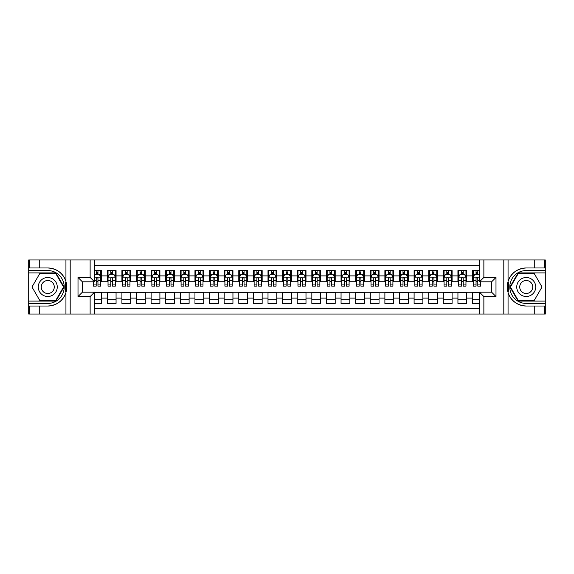 <?xml version="1.0" encoding="UTF-8"?>
<svg xmlns="http://www.w3.org/2000/svg" width="574" height="574" viewBox="0 0 574 574"><rect width="100%" height="100%" fill="white"/><g stroke="black" fill="none" stroke-linecap="round" stroke-linejoin="round"><path stroke-width="0.86" d="M94.516 314.028L479.484 314.028L479.484 292.188L491.609 292.188L491.609 281.812L479.484 281.812L479.484 259.972L94.516 259.972L94.516 281.812L82.391 281.812L82.391 292.188L94.516 292.188L94.516 314.028L39.728 314.028L39.728 306.028L47.764 306.028A19.028 19.028 0 0 0 65.938 292.654L65.938 281.346A19.028 19.028 0 0 0 47.764 267.972L39.728 267.972L39.728 259.972L28.7 259.972L28.7 301.099L55.908 301.099L64.044 287L55.908 272.901L28.7 272.901M479.484 270.562L472.546 270.562L472.546 275.893L466.698 275.893L466.698 281.741L472.546 281.741L472.546 275.893M466.698 275.893L466.698 270.562L457.937 270.562L457.937 275.893L452.09 275.893L452.09 281.741L457.937 281.741L457.937 275.893M452.09 275.893L452.09 270.562L443.322 270.562L443.322 275.893L437.481 275.893L437.481 281.741L443.322 281.741L443.322 275.893M437.481 275.893L437.481 270.562L428.713 270.562L428.713 275.893L422.873 275.893L422.873 281.741L428.713 281.741L428.713 275.893M422.873 275.893L422.873 270.562L414.105 270.562L414.105 275.893L408.257 275.893L408.257 281.741L414.105 281.741L414.105 275.893M408.257 275.893L408.257 270.562L399.497 270.562L399.497 275.893L393.649 275.893L393.649 281.741L399.497 281.741L399.497 275.893M393.649 275.893L393.649 270.562L384.889 270.562L384.889 275.893L379.041 275.893L379.041 281.741L384.889 281.741L384.889 275.893M379.041 275.893L379.041 270.562L370.273 270.562L370.273 275.893L364.433 275.893L364.433 281.741L370.273 281.741L370.273 275.893M364.433 275.893L364.433 270.562L355.665 270.562L355.665 275.893L349.824 275.893L349.824 281.741L355.665 281.741L355.665 275.893M349.824 275.893L349.824 270.562L341.056 270.562L341.056 275.893L335.209 275.893L335.209 281.741L341.056 281.741L341.056 275.893M335.209 275.893L335.209 270.562L326.448 270.562L326.448 275.893L320.601 275.893L320.601 281.741L326.448 281.741L326.448 275.893M320.601 275.893L320.601 270.562L311.84 270.562L311.84 275.893L305.992 275.893L305.992 281.741L311.84 281.741L311.84 275.893M305.992 275.893L305.992 270.562L297.224 270.562L297.224 275.893L291.384 275.893L291.384 281.741L297.224 281.741L297.224 275.893M291.384 275.893L291.384 270.562L282.616 270.562L282.616 275.893L276.776 275.893L276.776 281.741L282.616 281.741L282.616 275.893M276.776 275.893L276.776 270.562L268.008 270.562L268.008 275.893L262.16 275.893L262.16 281.741L268.008 281.741L268.008 275.893M262.16 275.893L262.16 270.562L253.399 270.562L253.399 275.893L247.552 275.893L247.552 281.741L253.399 281.741L253.399 275.893M247.552 275.893L247.552 270.562L238.791 270.562L238.791 275.893L232.944 275.893L232.944 281.741L238.791 281.741L238.791 275.893M232.944 275.893L232.944 270.562L224.176 270.562L224.176 275.893L218.335 275.893L218.335 281.741L224.176 281.741L224.176 275.893M218.335 275.893L218.335 270.562L209.567 270.562L209.567 275.893L203.727 275.893L203.727 281.741L209.567 281.741L209.567 275.893M203.727 275.893L203.727 270.562L194.959 270.562L194.959 275.893L189.111 275.893L189.111 281.741L194.959 281.741L194.959 275.893M189.111 275.893L189.111 270.562L180.351 270.562L180.351 275.893L174.503 275.893L174.503 281.741L180.351 281.741L180.351 275.893M174.503 275.893L174.503 270.562L165.743 270.562L165.743 275.893L159.895 275.893L159.895 281.741L165.743 281.741L165.743 275.893M159.895 275.893L159.895 270.562L151.127 270.562L151.127 275.893L145.287 275.893L145.287 281.741L151.127 281.741L151.127 275.893M145.287 275.893L145.287 270.562L136.519 270.562L136.519 275.893L130.678 275.893L130.678 281.741L136.519 281.741L136.519 275.893M130.678 275.893L130.678 270.562L121.91 270.562L121.91 275.893L116.063 275.893L116.063 281.741L121.91 281.741L121.91 275.893M116.063 275.893L116.063 270.562L107.302 270.562L107.302 281.741L101.455 281.741L101.455 270.562L94.516 270.562M94.516 303.438L101.455 303.438L101.455 292.259L107.302 292.259L107.302 303.438L116.063 303.438L116.063 292.259L121.91 292.259L121.91 298.107L116.063 298.107M121.91 298.107L121.91 303.438L130.678 303.438L130.678 292.259L136.519 292.259L136.519 298.107L130.678 298.107M136.519 298.107L136.519 303.438L145.287 303.438L145.287 292.259L151.127 292.259L151.127 298.107L145.287 298.107M151.127 298.107L151.127 303.438L159.895 303.438L159.895 292.259L165.743 292.259L165.743 298.107L159.895 298.107M165.743 298.107L165.743 303.438L174.503 303.438L174.503 292.259L180.351 292.259L180.351 298.107L174.503 298.107M180.351 298.107L180.351 303.438L189.111 303.438L189.111 292.259L194.959 292.259L194.959 298.107L189.111 298.107M194.959 298.107L194.959 303.438L203.727 303.438L203.727 292.259L209.567 292.259L209.567 298.107L203.727 298.107M209.567 298.107L209.567 303.438L218.335 303.438L218.335 292.259L224.176 292.259L224.176 298.107L218.335 298.107M224.176 298.107L224.176 303.438L232.944 303.438L232.944 292.259L238.791 292.259L238.791 298.107L232.944 298.107M238.791 298.107L238.791 303.438L247.552 303.438L247.552 292.259L253.399 292.259L253.399 298.107L247.552 298.107M253.399 298.107L253.399 303.438L262.16 303.438L262.16 292.259L268.008 292.259L268.008 298.107L262.16 298.107M268.008 298.107L268.008 303.438L276.776 303.438L276.776 292.259L282.616 292.259L282.616 298.107L276.776 298.107M282.616 298.107L282.616 303.438L291.384 303.438L291.384 292.259L297.224 292.259L297.224 298.107L291.384 298.107M297.224 298.107L297.224 303.438L305.992 303.438L305.992 292.259L311.84 292.259L311.84 298.107L305.992 298.107M311.84 298.107L311.84 303.438L320.601 303.438L320.601 292.259L326.448 292.259L326.448 298.107L320.601 298.107M326.448 298.107L326.448 303.438L335.209 303.438L335.209 292.259L341.056 292.259L341.056 298.107L335.209 298.107M341.056 298.107L341.056 303.438L349.824 303.438L349.824 292.259L355.665 292.259L355.665 298.107L349.824 298.107M355.665 298.107L355.665 303.438L364.433 303.438L364.433 292.259L370.273 292.259L370.273 298.107L364.433 298.107M370.273 298.107L370.273 303.438L379.041 303.438L379.041 292.259L384.889 292.259L384.889 298.107L379.041 298.107M384.889 298.107L384.889 303.438L393.649 303.438L393.649 292.259L399.497 292.259L399.497 298.107L393.649 298.107M399.497 298.107L399.497 303.438L408.257 303.438L408.257 292.259L414.105 292.259L414.105 298.107L408.257 298.107M414.105 298.107L414.105 303.438L422.873 303.438L422.873 292.259L428.713 292.259L428.713 298.107L422.873 298.107M428.713 298.107L428.713 303.438L437.481 303.438L437.481 292.259L443.322 292.259L443.322 298.107L437.481 298.107M443.322 298.107L443.322 303.438L452.09 303.438L452.09 292.259L457.937 292.259L457.937 298.107L452.09 298.107M457.937 298.107L457.937 303.438L466.698 303.438L466.698 292.259L472.546 292.259L472.546 298.107L466.698 298.107M479.484 265.669L94.516 265.669M94.516 308.331L479.484 308.331M472.546 298.107L472.546 303.438L479.484 303.438M82.462 281.812L82.462 292.188M491.538 292.188L491.538 281.812M96.195 274.214L97.953 274.214M100.723 274.214L101.455 274.214M96.195 281.597L97.953 281.597M100.723 281.597L101.455 281.597M94.516 292.403L101.455 292.403M94.516 299.786L101.455 299.786M107.302 281.597L108.034 281.597M110.804 281.597L112.561 281.597M115.338 281.597L116.063 281.597M107.302 274.214L108.034 274.214M110.804 274.214L112.561 274.214M115.338 274.214L116.063 274.214M107.302 292.403L116.063 292.403M107.302 299.786L116.063 299.786M121.91 292.403L130.678 292.403M121.91 299.786L130.678 299.786M121.91 274.214L122.642 274.214M125.419 274.214L127.17 274.214M129.946 274.214L130.678 274.214M121.91 281.597L122.642 281.597M125.419 281.597L127.17 281.597M129.946 281.597L130.678 281.597M136.519 292.403L145.287 292.403M136.519 299.786L145.287 299.786M136.519 274.214L137.251 274.214M140.027 274.214L141.778 274.214M144.555 274.214L145.287 274.214M136.519 281.597L137.251 281.597M140.027 281.597L141.778 281.597M144.555 281.597L145.287 281.597M151.127 292.403L159.895 292.403M151.127 299.786L159.895 299.786M151.127 274.214L151.859 274.214M154.636 274.214L156.386 274.214M159.163 274.214L159.895 274.214M151.127 281.597L151.859 281.597M154.636 281.597L156.386 281.597M159.163 281.597L159.895 281.597M165.743 292.403L174.503 292.403M165.743 299.786L174.503 299.786M165.743 274.214L166.467 274.214M169.244 274.214L171.002 274.214M173.771 274.214L174.503 274.214M165.743 281.597L166.467 281.597M169.244 281.597L171.002 281.597M173.771 281.597L174.503 281.597M180.351 292.403L189.111 292.403M180.351 299.786L189.111 299.786M180.351 274.214L181.083 274.214M183.852 274.214L185.61 274.214M188.387 274.214L189.111 274.214M180.351 281.597L181.083 281.597M183.852 281.597L185.61 281.597M188.387 281.597L189.111 281.597M194.959 292.403L203.727 292.403M194.959 299.786L203.727 299.786M194.959 274.214L195.691 274.214M198.468 274.214L200.218 274.214M202.995 274.214L203.727 274.214M194.959 281.597L195.691 281.597M198.468 281.597L200.218 281.597M202.995 281.597L203.727 281.597M209.567 292.403L218.335 292.403M209.567 299.786L218.335 299.786M209.567 274.214L210.299 274.214M213.076 274.214L214.827 274.214M217.603 274.214L218.335 274.214M209.567 281.597L210.299 281.597M213.076 281.597L214.827 281.597M217.603 281.597L218.335 281.597M224.176 292.403L232.944 292.403M224.176 299.786L232.944 299.786M224.176 274.214L224.908 274.214M227.684 274.214L229.435 274.214M232.212 274.214L232.944 274.214M224.176 281.597L224.908 281.597M227.684 281.597L229.435 281.597M232.212 281.597L232.944 281.597M238.791 292.403L247.552 292.403M238.791 299.786L247.552 299.786M238.791 274.214L239.516 274.214M242.293 274.214L244.05 274.214M246.82 274.214L247.552 274.214M238.791 281.597L239.516 281.597M242.293 281.597L244.05 281.597M246.82 281.597L247.552 281.597M253.399 292.403L262.16 292.403M253.399 299.786L262.16 299.786M253.399 274.214L254.131 274.214M256.901 274.214L258.659 274.214M261.435 274.214L262.16 274.214M253.399 281.597L254.131 281.597M256.901 281.597L258.659 281.597M261.435 281.597L262.16 281.597M268.008 292.403L276.776 292.403M268.008 299.786L276.776 299.786M268.008 274.214L268.74 274.214M271.516 274.214L273.267 274.214M276.044 274.214L276.776 274.214M268.008 281.597L268.74 281.597M271.516 281.597L273.267 281.597M276.044 281.597L276.776 281.597M282.616 292.403L291.384 292.403M282.616 299.786L291.384 299.786M282.616 274.214L283.348 274.214M286.125 274.214L287.875 274.214M290.652 274.214L291.384 274.214M282.616 281.597L283.348 281.597M286.125 281.597L287.875 281.597M290.652 281.597L291.384 281.597M297.224 292.403L305.992 292.403M297.224 299.786L305.992 299.786M297.224 274.214L297.956 274.214M300.733 274.214L302.484 274.214M305.26 274.214L305.992 274.214M297.224 281.597L297.956 281.597M300.733 281.597L302.484 281.597M305.26 281.597L305.992 281.597M311.84 292.403L320.601 292.403M311.84 299.786L320.601 299.786M311.84 274.214L312.565 274.214M315.341 274.214L317.099 274.214M319.869 274.214L320.601 274.214M311.84 281.597L312.565 281.597M315.341 281.597L317.099 281.597M319.869 281.597L320.601 281.597M326.448 292.403L335.209 292.403M326.448 299.786L335.209 299.786M326.448 274.214L327.18 274.214M329.95 274.214L331.707 274.214M334.484 274.214L335.209 274.214M326.448 281.597L327.18 281.597M329.95 281.597L331.707 281.597M334.484 281.597L335.209 281.597M341.056 292.403L349.824 292.403M341.056 299.786L349.824 299.786M341.056 274.214L341.788 274.214M344.565 274.214L346.316 274.214M349.092 274.214L349.824 274.214M341.056 281.597L341.788 281.597M344.565 281.597L346.316 281.597M349.092 281.597L349.824 281.597M355.665 292.403L364.433 292.403M355.665 299.786L364.433 299.786M355.665 274.214L356.397 274.214M359.173 274.214L360.924 274.214M363.701 274.214L364.433 274.214M355.665 281.597L356.397 281.597M359.173 281.597L360.924 281.597M363.701 281.597L364.433 281.597M370.273 292.403L379.041 292.403M370.273 299.786L379.041 299.786M370.273 274.214L371.005 274.214M373.782 274.214L375.532 274.214M378.309 274.214L379.041 274.214M370.273 281.597L371.005 281.597M373.782 281.597L375.532 281.597M378.309 281.597L379.041 281.597M384.889 292.403L393.649 292.403M384.889 299.786L393.649 299.786M384.889 274.214L385.613 274.214M388.39 274.214L390.148 274.214M392.917 274.214L393.649 274.214M384.889 281.597L385.613 281.597M388.39 281.597L390.148 281.597M392.917 281.597L393.649 281.597M399.497 292.403L408.257 292.403M399.497 299.786L408.257 299.786M399.497 274.214L400.229 274.214M402.998 274.214L404.756 274.214M407.533 274.214L408.257 274.214M399.497 281.597L400.229 281.597M402.998 281.597L404.756 281.597M407.533 281.597L408.257 281.597M414.105 292.403L422.873 292.403M414.105 299.786L422.873 299.786M414.105 274.214L414.837 274.214M417.614 274.214L419.364 274.214M422.141 274.214L422.873 274.214M414.105 281.597L414.837 281.597M417.614 281.597L419.364 281.597M422.141 281.597L422.873 281.597M428.713 292.403L437.481 292.403M428.713 299.786L437.481 299.786M428.713 274.214L429.445 274.214M432.222 274.214L433.973 274.214M436.749 274.214L437.481 274.214M428.713 281.597L429.445 281.597M432.222 281.597L433.973 281.597M436.749 281.597L437.481 281.597M443.322 292.403L452.09 292.403M443.322 299.786L452.09 299.786M443.322 274.214L444.054 274.214M446.83 274.214L448.581 274.214M451.358 274.214L452.09 274.214M443.322 281.597L444.054 281.597M446.83 281.597L448.581 281.597M451.358 281.597L452.09 281.597M457.937 292.403L466.698 292.403M457.937 299.786L466.698 299.786M457.937 274.214L458.662 274.214M461.439 274.214L463.196 274.214M465.966 274.214L466.698 274.214M457.937 281.597L458.662 281.597M461.439 281.597L463.196 281.597M465.966 281.597L466.698 281.597M472.546 292.403L479.484 292.403M472.546 299.786L479.484 299.786M472.546 274.214L473.277 274.214M476.047 274.214L477.805 274.214M472.546 281.597L473.277 281.597M476.047 281.597L477.805 281.597M97.953 272.463L96.195 272.463M93.418 284.934L93.418 286.125L96.195 286.125L96.195 284.934L93.418 284.934L93.418 281.812M99.668 275.097L100.723 275.097L100.723 286.125L97.953 286.125L97.953 278.304L97.271 277.457L96.202 278.189L96.195 284.934M100.723 275.097L100.723 270.562M100.723 277.213L99.266 274.293L94.882 274.293L94.516 275.018M96.195 274.293L96.195 270.562M97.953 270.562L97.953 274.293M52.514 278.777A9.5 9.5 0 0 0 39.541 282.25A9.5 9.5 0 0 0 43.014 295.223A9.5 9.5 0 0 0 55.987 291.75A9.5 9.5 0 0 0 52.514 278.777M51.014 281.368A6.501 6.501 0 0 0 42.139 283.75A6.501 6.501 0 0 0 44.514 292.632A6.501 6.501 0 0 0 53.396 290.25A6.501 6.501 0 0 0 51.014 281.368M55.649 300.661L39.879 300.661L31.993 287L39.879 273.339L55.649 273.339L63.542 287L55.649 300.661M530.986 278.777A9.5 9.5 0 0 0 518.013 282.25A9.5 9.5 0 0 0 521.486 295.223A9.5 9.5 0 0 0 534.459 291.75A9.5 9.5 0 0 0 530.986 278.777M529.486 281.368A6.501 6.501 0 0 0 520.604 283.75A6.501 6.501 0 0 0 522.986 292.632A6.501 6.501 0 0 0 531.861 290.25A6.501 6.501 0 0 0 529.486 281.368M534.121 300.661L518.351 300.661L510.458 287L518.351 273.339L534.121 273.339L542.007 287L534.121 300.661M65.623 291.384L66.283 291.384A19.028 19.028 0 0 0 66.283 282.623L65.63 282.623L65.623 291.499L66.254 291.499M39.728 259.972L65.938 259.972L65.938 281.346C62.767 272.973 56.711 268.51 47.764 267.972M47.764 306.028C56.711 305.49 62.767 301.027 65.938 292.654L65.938 314.028M90.132 314.028L90.132 296.571L78.007 296.571L78.007 277.429L90.132 277.429L90.132 259.972L70.193 259.972L70.193 314.028M39.728 314.028L28.7 314.028L28.7 301.099M28.7 303.438L47.764 303.438A16.438 16.438 0 0 0 64.202 287A16.438 16.438 0 0 0 47.764 270.562L28.7 270.562M65.938 259.972L70.193 259.972M90.132 259.972L94.516 259.972M39.728 306.028L29.504 306.028L29.504 314.028M39.728 267.972L29.504 267.972L29.504 259.972M90.132 296.571L94.516 292.188M78.007 296.571L82.391 292.188M78.007 277.429L82.391 281.812M90.132 277.429L94.516 281.812M65.63 282.623L66.254 282.508M66.728 288.636L66.785 286.333M66.598 284.252L66.498 283.635M508.377 282.616L507.717 282.616A19.028 19.028 0 0 0 507.717 291.377L508.37 291.377L508.377 282.501L507.746 282.501M479.484 259.972L534.272 259.972L534.272 267.972L526.236 267.972A19.028 19.028 0 0 0 508.062 281.346L508.062 292.654A19.028 19.028 0 0 0 526.236 306.028L534.272 306.028L534.272 314.028L545.3 314.028L545.3 272.901L518.092 272.901L509.956 287L518.092 301.099L545.3 301.099M534.272 314.028L508.062 314.028L508.062 292.654C511.233 301.027 517.289 305.49 526.236 306.028M526.236 267.972C517.289 268.51 511.233 272.973 508.062 281.346L508.062 259.972M483.868 259.972L483.868 277.429L495.993 277.429L495.993 296.571L483.868 296.571L483.868 314.028L503.807 314.028L503.807 259.972M534.272 259.972L545.3 259.972L545.3 272.901M545.3 270.562L526.236 270.562A16.438 16.438 0 0 0 509.798 287A16.438 16.438 0 0 0 526.236 303.438L545.3 303.438M508.062 314.028L503.807 314.028M483.868 314.028L479.484 314.028M534.272 267.972L544.496 267.972L544.496 259.972M534.272 306.028L544.496 306.028L544.496 314.028M483.868 277.429L479.484 281.812M495.993 277.429L491.609 281.812M495.993 296.571L491.609 292.188M483.868 296.571L479.484 292.188M508.37 291.377L507.746 291.492M507.273 285.364L507.215 287.667M507.402 289.748L507.502 290.365M112.561 272.463L110.804 272.463M115.338 284.934L112.561 284.934L112.561 286.125L115.338 286.125L115.338 277.213L113.874 274.293L109.49 274.293L108.034 277.213L108.034 286.125L110.804 286.125L110.804 284.934L108.034 284.934M108.034 277.213L108.034 270.562M115.338 277.213L115.338 270.562M110.804 274.293L110.804 270.562M112.561 270.562L112.561 274.293M112.561 284.934L112.561 278.304L111.593 277.436L110.804 278.304L110.804 284.934M127.17 272.463L125.419 272.463M129.946 284.934L127.17 284.934L127.17 286.125L129.946 286.125L129.946 277.213L128.483 274.293L124.099 274.293L122.642 277.213L122.642 286.125L125.419 286.125L125.419 284.934L122.642 284.934M122.642 277.213L122.642 270.562M129.946 277.213L129.946 270.562M125.419 274.293L125.419 270.562M127.17 270.562L127.17 274.293M127.17 284.934L127.17 278.304L126.201 277.436L125.426 278.189L125.419 284.934M141.778 272.463L140.027 272.463M144.555 284.934L141.778 284.934L141.778 286.125L144.555 286.125L144.555 277.213L143.091 274.293L138.714 274.293L137.251 277.213L137.251 286.125L140.027 286.125L140.027 284.934L137.251 284.934M137.251 277.213L137.251 270.562M144.555 277.213L144.555 270.562M140.027 274.293L140.027 270.562M141.778 270.562L141.778 274.293M141.778 284.934L141.778 278.304L140.809 277.436L140.034 278.189L140.027 284.934M156.386 272.463L154.636 272.463M159.163 284.934L156.386 284.934L156.386 286.125L159.163 286.125L159.163 277.213L157.707 274.293L153.323 274.293L151.859 277.213L151.859 286.125L154.636 286.125L154.636 284.934L151.859 284.934M151.859 277.213L151.859 270.562M159.163 277.213L159.163 270.562M154.636 274.293L154.636 270.562M156.386 270.562L156.386 274.293M156.386 284.934L156.386 278.304L155.418 277.436L154.643 278.189L154.636 284.934M171.002 272.463L169.244 272.463M173.771 284.934L171.002 284.934L171.002 286.125L173.771 286.125L173.771 277.213L172.315 274.293L167.931 274.293L166.467 277.213L166.467 286.125L169.244 286.125L169.244 284.934L166.467 284.934M166.467 277.213L166.467 270.562M173.771 277.213L173.771 270.562M169.244 274.293L169.244 270.562M171.002 270.562L171.002 274.293M171.002 284.934L171.002 278.304L170.033 277.436L169.251 278.189L169.244 284.934M185.61 272.463L183.852 272.463M188.387 284.934L185.61 284.934L185.61 286.125L188.387 286.125L188.387 277.213L186.923 274.293L182.539 274.293L181.083 277.213L181.083 286.125L183.852 286.125L183.852 284.934L181.083 284.934M181.083 277.213L181.083 270.562M188.387 277.213L188.387 270.562M183.852 274.293L183.852 270.562M185.61 270.562L185.61 274.293M185.61 284.934L185.61 278.304L184.641 277.436L183.852 278.304L183.852 284.934M200.218 272.463L198.468 272.463M202.995 284.934L200.218 284.934L200.218 286.125L202.995 286.125L202.995 277.213L201.531 274.293L197.147 274.293L195.691 277.213L195.691 286.125L198.468 286.125L198.468 284.934L195.691 284.934M195.691 277.213L195.691 270.562M202.995 277.213L202.995 270.562M198.468 274.293L198.468 270.562M200.218 270.562L200.218 274.293M200.218 284.934L200.218 278.304L199.25 277.436L198.475 278.189L198.468 284.934M214.827 272.463L213.076 272.463M217.603 284.934L214.827 284.934L214.827 286.125L217.603 286.125L217.603 277.213L216.14 274.293L211.763 274.293L210.299 277.213L210.299 286.125L213.076 286.125L213.076 284.934L210.299 284.934M210.299 277.213L210.299 270.562M217.603 277.213L217.603 270.562M213.076 274.293L213.076 270.562M214.827 270.562L214.827 274.293M214.827 284.934L214.827 278.304L213.858 277.436L213.083 278.189L213.076 284.934M229.435 272.463L227.684 272.463M232.212 284.934L229.435 284.934L229.435 286.125L232.212 286.125L232.212 277.213L230.755 274.293L226.371 274.293L224.908 277.213L224.908 286.125L227.684 286.125L227.684 284.934L224.908 284.934M224.908 277.213L224.908 270.562M232.212 277.213L232.212 270.562M227.684 274.293L227.684 270.562M229.435 270.562L229.435 274.293M229.435 284.934L229.435 278.304L228.466 277.436L227.691 278.189L227.684 284.934M244.05 272.463L242.293 272.463M246.82 284.934L244.05 284.934L244.05 286.125L246.82 286.125L246.82 277.213L245.363 274.293L240.98 274.293L239.516 277.213L239.516 286.125L242.293 286.125L242.293 284.934L239.516 284.934M239.516 277.213L239.516 270.562M246.82 277.213L246.82 270.562M242.293 274.293L242.293 270.562M244.05 270.562L244.05 274.293M244.05 284.934L244.05 278.304L243.082 277.436L242.3 278.189L242.293 284.934M258.659 272.463L256.901 272.463M261.435 284.934L258.659 284.934L258.659 286.125L261.435 286.125L261.435 277.213L259.972 274.293L255.588 274.293L254.131 277.213L254.131 286.125L256.901 286.125L256.901 284.934L254.131 284.934M254.131 277.213L254.131 270.562M261.435 277.213L261.435 270.562M256.901 274.293L256.901 270.562M258.659 270.562L258.659 274.293M258.659 284.934L258.659 278.304L257.69 277.436L256.901 278.304L256.901 284.934M273.267 272.463L271.516 272.463M276.044 284.934L273.267 284.934L273.267 286.125L276.044 286.125L276.044 277.213L274.58 274.293L270.196 274.293L268.74 277.213L268.74 286.125L271.516 286.125L271.516 284.934L268.74 284.934M268.74 277.213L268.74 270.562M276.044 277.213L276.044 270.562M271.516 274.293L271.516 270.562M273.267 270.562L273.267 274.293M273.267 284.934L273.267 278.304L272.298 277.436L271.524 278.189L271.516 284.934M287.875 272.463L286.125 272.463M290.652 284.934L287.875 284.934L287.875 286.125L290.652 286.125L290.652 277.213L289.188 274.293L284.812 274.293L283.348 277.213L283.348 286.125L286.125 286.125L286.125 284.934L283.348 284.934M283.348 277.213L283.348 270.562M290.652 277.213L290.652 270.562M286.125 274.293L286.125 270.562M287.875 270.562L287.875 274.293M287.875 284.934L287.875 278.304L286.907 277.436L286.132 278.189L286.125 284.934M302.484 272.463L300.733 272.463M305.26 284.934L302.484 284.934L302.484 286.125L305.26 286.125L305.26 277.213L303.804 274.293L299.42 274.293L297.956 277.213L297.956 286.125L300.733 286.125L300.733 284.934L297.956 284.934M297.956 277.213L297.956 270.562M305.26 277.213L305.26 270.562M300.733 274.293L300.733 270.562M302.484 270.562L302.484 274.293M302.484 284.934L302.484 278.304L301.515 277.436L300.74 278.189L300.733 284.934M317.099 272.463L315.341 272.463M319.869 284.934L317.099 284.934L317.099 286.125L319.869 286.125L319.869 277.213L318.412 274.293L314.028 274.293L312.565 277.213L312.565 286.125L315.341 286.125L315.341 284.934L312.565 284.934M312.565 277.213L312.565 270.562M319.869 277.213L319.869 270.562M315.341 274.293L315.341 270.562M317.099 270.562L317.099 274.293M317.099 284.934L317.099 278.304L316.131 277.436L315.348 278.189L315.341 284.934M331.707 272.463L329.95 272.463M334.484 284.934L331.707 284.934L331.707 286.125L334.484 286.125L334.484 277.213L333.02 274.293L328.637 274.293L327.18 277.213L327.18 286.125L329.95 286.125L329.95 284.934L327.18 284.934M327.18 277.213L327.18 270.562M334.484 277.213L334.484 270.562M329.95 274.293L329.95 270.562M331.707 270.562L331.707 274.293M331.707 284.934L331.707 278.304L330.739 277.436L329.95 278.304L329.95 284.934M346.316 272.463L344.565 272.463M349.092 284.934L346.316 284.934L346.316 286.125L349.092 286.125L349.092 277.213L347.629 274.293L343.245 274.293L341.788 277.213L341.788 286.125L344.565 286.125L344.565 284.934L341.788 284.934M341.788 277.213L341.788 270.562M349.092 277.213L349.092 270.562M344.565 274.293L344.565 270.562M346.316 270.562L346.316 274.293M346.316 284.934L346.316 278.304L345.347 277.436L344.572 278.189L344.565 284.934M360.924 272.463L359.173 272.463M363.701 284.934L360.924 284.934L360.924 286.125L363.701 286.125L363.701 277.213L362.237 274.293L357.86 274.293L356.397 277.213L356.397 286.125L359.173 286.125L359.173 284.934L356.397 284.934M356.397 277.213L356.397 270.562M363.701 277.213L363.701 270.562M359.173 274.293L359.173 270.562M360.924 270.562L360.924 274.293M360.924 284.934L360.924 278.304L359.955 277.436L359.181 278.189L359.173 284.934M375.532 272.463L373.782 272.463M378.309 284.934L375.532 284.934L375.532 286.125L378.309 286.125L378.309 277.213L376.853 274.293L372.469 274.293L371.005 277.213L371.005 286.125L373.782 286.125L373.782 284.934L371.005 284.934M371.005 277.213L371.005 270.562M378.309 277.213L378.309 270.562M373.782 274.293L373.782 270.562M375.532 270.562L375.532 274.293M375.532 284.934L375.532 278.304L374.564 277.436L373.789 278.189L373.782 284.934M390.148 272.463L388.39 272.463M392.917 284.934L390.148 284.934L390.148 286.125L392.917 286.125L392.917 277.213L391.461 274.293L387.077 274.293L385.613 277.213L385.613 286.125L388.39 286.125L388.39 284.934L385.613 284.934M385.613 277.213L385.613 270.562M392.917 277.213L392.917 270.562M388.39 274.293L388.39 270.562M390.148 270.562L390.148 274.293M390.148 284.934L390.148 278.304L389.179 277.436L388.397 278.189L388.39 284.934M404.756 272.463L402.998 272.463M407.533 284.934L404.756 284.934L404.756 286.125L407.533 286.125L407.533 277.213L406.069 274.293L401.685 274.293L400.229 277.213L400.229 286.125L402.998 286.125L402.998 284.934L400.229 284.934M400.229 277.213L400.229 270.562M407.533 277.213L407.533 270.562M402.998 274.293L402.998 270.562M404.756 270.562L404.756 274.293M404.756 284.934L404.756 278.304L403.787 277.436L402.998 278.304L402.998 284.934M419.364 272.463L417.614 272.463M422.141 284.934L419.364 284.934L419.364 286.125L422.141 286.125L422.141 277.213L420.677 274.293L416.294 274.293L414.837 277.213L414.837 286.125L417.614 286.125L417.614 284.934L414.837 284.934M414.837 277.213L414.837 270.562M422.141 277.213L422.141 270.562M417.614 274.293L417.614 270.562M419.364 270.562L419.364 274.293M419.364 284.934L419.364 278.304L418.396 277.436L417.621 278.189L417.614 284.934M433.973 272.463L432.222 272.463M436.749 284.934L433.973 284.934L433.973 286.125L436.749 286.125L436.749 277.213L435.286 274.293L430.909 274.293L429.445 277.213L429.445 286.125L432.222 286.125L432.222 284.934L429.445 284.934M429.445 277.213L429.445 270.562M436.749 277.213L436.749 270.562M432.222 274.293L432.222 270.562M433.973 270.562L433.973 274.293M433.973 284.934L433.973 278.304L433.004 277.436L432.229 278.189L432.222 284.934M448.581 272.463L446.83 272.463M451.358 284.934L448.581 284.934L448.581 286.125L451.358 286.125L451.358 277.213L449.901 274.293L445.517 274.293L444.054 277.213L444.054 286.125L446.83 286.125L446.83 284.934L444.054 284.934M444.054 277.213L444.054 270.562M451.358 277.213L451.358 270.562M446.83 274.293L446.83 270.562M448.581 270.562L448.581 274.293M448.581 284.934L448.581 278.304L447.612 277.436L446.837 278.189L446.83 284.934M463.196 272.463L461.439 272.463M465.966 284.934L463.196 284.934L463.196 286.125L465.966 286.125L465.966 277.213L464.51 274.293L460.126 274.293L458.662 277.213L458.662 286.125L461.439 286.125L461.439 284.934L458.662 284.934M458.662 277.213L458.662 270.562M465.966 277.213L465.966 270.562M461.439 274.293L461.439 270.562M463.196 270.562L463.196 274.293M463.196 284.934L463.196 278.304L462.228 277.436L461.446 278.189L461.439 284.934M477.805 272.463L476.047 272.463M479.484 275.018L479.118 274.293L474.734 274.293L473.277 277.213L473.277 286.125L476.047 286.125L476.047 284.934L473.277 284.934M473.277 277.213L473.277 270.562M480.582 281.812L480.582 286.125L477.805 286.125L477.805 278.304L477.396 277.565L476.549 277.515L476.047 278.304L476.047 284.934M476.047 274.293L476.047 270.562M477.805 270.562L477.805 274.293M107.302 298.107L101.455 298.107M107.302 275.893L101.455 275.893M100.687 277.142L94.516 277.142M100.723 284.934L97.953 284.934M96.195 280.6L94.516 280.6M100.723 280.6L97.953 280.6M97.953 273.396L96.195 273.396M115.302 277.142L108.07 277.142M108.034 275.097L109.089 275.097M114.276 275.097L115.338 275.097M110.804 280.6L108.034 280.6M115.338 280.6L112.561 280.6M112.561 273.396L110.804 273.396M129.911 277.142L122.678 277.142M122.642 275.097L123.697 275.097M128.885 275.097L129.946 275.097M125.419 280.6L122.642 280.6M129.946 280.6L127.17 280.6M127.17 273.396L125.419 273.396M144.519 277.142L137.286 277.142M137.251 275.097L138.312 275.097M143.493 275.097L144.555 275.097M140.027 280.6L137.251 280.6M144.555 280.6L141.778 280.6M141.778 273.396L140.027 273.396M159.127 277.142L151.895 277.142M151.859 275.097L152.921 275.097M158.108 275.097L159.163 275.097M154.636 280.6L151.859 280.6M159.163 280.6L156.386 280.6M156.386 273.396L154.636 273.396M173.735 277.142L166.503 277.142M166.467 275.097L167.529 275.097M172.717 275.097L173.771 275.097M169.244 280.6L166.467 280.6M173.771 280.6L171.002 280.6M171.002 273.396L169.244 273.396M188.351 277.142L181.119 277.142M181.083 275.097L182.137 275.097M187.325 275.097L188.387 275.097M183.852 280.6L181.083 280.6M188.387 280.6L185.61 280.6M185.61 273.396L183.852 273.396M202.959 277.142L195.727 277.142M195.691 275.097L196.746 275.097M201.933 275.097L202.995 275.097M198.468 280.6L195.691 280.6M202.995 280.6L200.218 280.6M200.218 273.396L198.468 273.396M217.568 277.142L210.335 277.142M210.299 275.097L211.361 275.097M216.542 275.097L217.603 275.097M213.076 280.6L210.299 280.6M217.603 280.6L214.827 280.6M214.827 273.396L213.076 273.396M232.176 277.142L224.943 277.142M224.908 275.097L225.969 275.097M231.157 275.097L232.212 275.097M227.684 280.6L224.908 280.6M232.212 280.6L229.435 280.6M229.435 273.396L227.684 273.396M246.784 277.142L239.552 277.142M239.516 275.097L240.578 275.097M245.765 275.097L246.82 275.097M242.293 280.6L239.516 280.6M246.82 280.6L244.05 280.6M244.05 273.396L242.293 273.396M261.4 277.142L254.167 277.142M254.131 275.097L255.186 275.097M260.374 275.097L261.435 275.097M256.901 280.6L254.131 280.6M261.435 280.6L258.659 280.6M258.659 273.396L256.901 273.396M276.008 277.142L268.776 277.142M268.74 275.097L269.794 275.097M274.982 275.097L276.044 275.097M271.516 280.6L268.74 280.6M276.044 280.6L273.267 280.6M273.267 273.396L271.516 273.396M290.616 277.142L283.384 277.142M283.348 275.097L284.41 275.097M289.59 275.097L290.652 275.097M286.125 280.6L283.348 280.6M290.652 280.6L287.875 280.6M287.875 273.396L286.125 273.396M305.224 277.142L297.992 277.142M297.956 275.097L299.018 275.097M304.206 275.097L305.26 275.097M300.733 280.6L297.956 280.6M305.26 280.6L302.484 280.6M302.484 273.396L300.733 273.396M319.833 277.142L312.6 277.142M312.565 275.097L313.626 275.097M318.814 275.097L319.869 275.097M315.341 280.6L312.565 280.6M319.869 280.6L317.099 280.6M317.099 273.396L315.341 273.396M334.448 277.142L327.216 277.142M327.18 275.097L328.235 275.097M333.422 275.097L334.484 275.097M329.95 280.6L327.18 280.6M334.484 280.6L331.707 280.6M331.707 273.396L329.95 273.396M349.057 277.142L341.824 277.142M341.788 275.097L342.843 275.097M348.031 275.097L349.092 275.097M344.565 280.6L341.788 280.6M349.092 280.6L346.316 280.6M346.316 273.396L344.565 273.396M363.665 277.142L356.432 277.142M356.397 275.097L357.459 275.097M362.639 275.097L363.701 275.097M359.173 280.6L356.397 280.6M363.701 280.6L360.924 280.6M360.924 273.396L359.173 273.396M378.273 277.142L371.041 277.142M371.005 275.097L372.067 275.097M377.254 275.097L378.309 275.097M373.782 280.6L371.005 280.6M378.309 280.6L375.532 280.6M375.532 273.396L373.782 273.396M392.881 277.142L385.649 277.142M385.613 275.097L386.675 275.097M391.863 275.097L392.917 275.097M388.39 280.6L385.613 280.6M392.917 280.6L390.148 280.6M390.148 273.396L388.39 273.396M407.497 277.142L400.265 277.142M400.229 275.097L401.283 275.097M406.471 275.097L407.533 275.097M402.998 280.6L400.229 280.6M407.533 280.6L404.756 280.6M404.756 273.396L402.998 273.396M422.105 277.142L414.873 277.142M414.837 275.097L415.892 275.097M421.079 275.097L422.141 275.097M417.614 280.6L414.837 280.6M422.141 280.6L419.364 280.6M419.364 273.396L417.614 273.396M436.714 277.142L429.481 277.142M429.445 275.097L430.507 275.097M435.688 275.097L436.749 275.097M432.222 280.6L429.445 280.6M436.749 280.6L433.973 280.6M433.973 273.396L432.222 273.396M451.322 277.142L444.089 277.142M444.054 275.097L445.115 275.097M450.303 275.097L451.358 275.097M446.83 280.6L444.054 280.6M451.358 280.6L448.581 280.6M448.581 273.396L446.83 273.396M465.93 277.142L458.698 277.142M458.662 275.097L459.724 275.097M464.911 275.097L465.966 275.097M461.439 280.6L458.662 280.6M465.966 280.6L463.196 280.6M463.196 273.396L461.439 273.396M479.484 277.142L473.313 277.142M473.277 275.097L474.332 275.097M480.582 284.934L477.805 284.934M476.047 280.6L473.277 280.6M479.484 280.6L477.805 280.6M477.805 273.396L476.047 273.396"/></g></svg>
